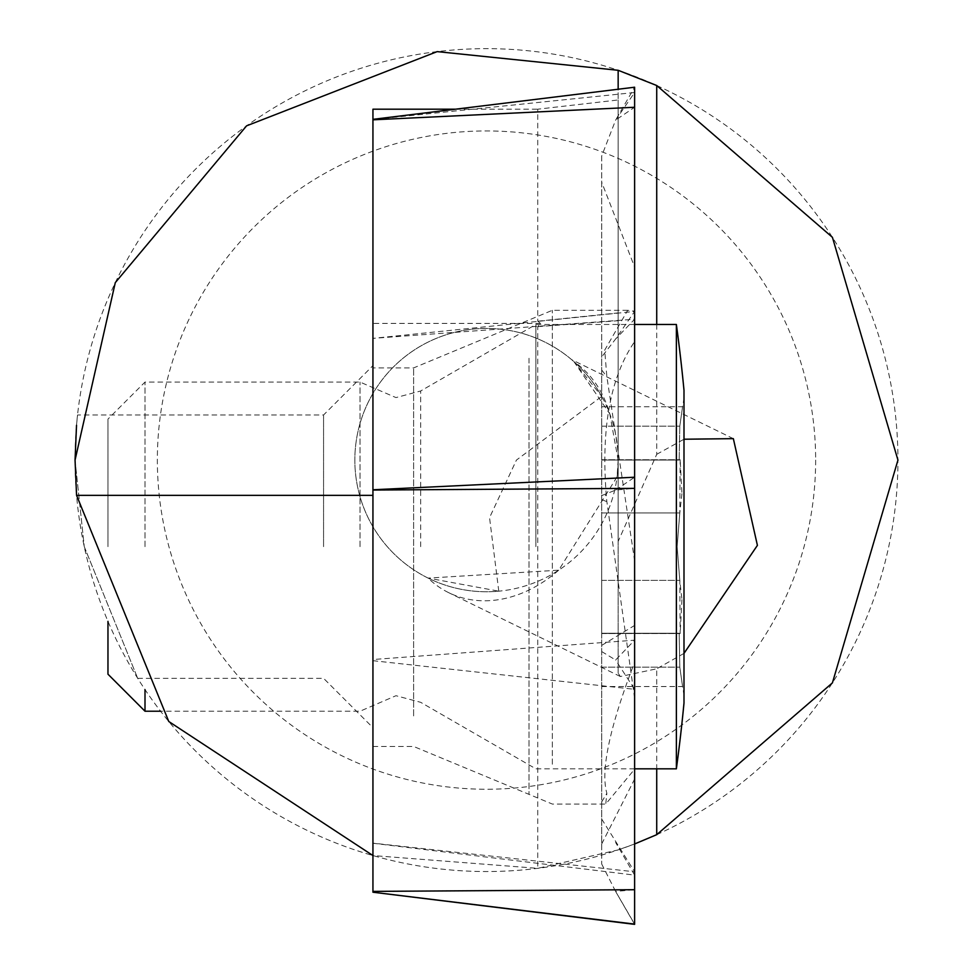 <?xml version="1.0" encoding="UTF-8"?>
<svg xmlns="http://www.w3.org/2000/svg" width="973" height="973" viewBox="0 0 973 973"><rect width="100%" height="100%" fill="white"/><g stroke="black" fill="none" stroke-linecap="round" stroke-linejoin="round"><path stroke-width="0.73" stroke-dasharray="4.87 3.65" d="M372.939 546.656L372.939 365.617L372.939 546.656M323.571 546.656L323.571 414.985L323.571 546.656M76.526 425.274L77.536 414.985L323.571 414.985L372.939 365.617M75.055 460.095L84.262 546.656L75.055 460.095A411.445 411.445 0 0 1 486.5 48.65A411.445 411.445 0 0 1 897.945 460.095A411.445 411.445 0 0 1 486.5 871.54A411.445 411.445 0 0 1 75.055 460.095M656.726 324.471L656.726 454.318L618.159 541.426L618.159 673.134L620.312 676.527L656.726 668.792L656.726 768.828M656.726 454.318L683.995 439.224M618.159 460.095L617.089 476.831L558.697 570.19L428.108 578.096L498.784 591.183A131.659 131.659 0 0 1 354.841 460.095A131.659 131.659 0 0 1 601.728 396.388L573.973 361.688A131.659 101.35 -64 0 1 609.767 413.829L618.159 460.095A131.659 131.659 0 0 1 486.5 591.754A131.659 131.659 0 0 1 354.841 460.095A131.659 131.659 0 0 1 486.5 328.436A131.659 131.659 0 0 1 618.159 460.095M498.784 591.183L489.541 517.66L516.42 460.095L601.728 396.388M815.654 460.095A329.154 329.154 0 0 1 486.5 789.249A329.154 329.154 0 0 1 157.346 460.095A329.154 329.154 0 0 1 486.5 130.941A329.154 329.154 0 0 1 815.654 460.095M84.262 546.656L137.692 678.315L84.262 546.656M634.615 843.968L618.159 849.903L537.741 868.342L537.741 326.66L540.635 323.413L537.741 321.199L537.741 109.195L618.159 99.964L618.159 89.236M372.939 119.338L372.939 855.559L537.741 868.342M573.973 361.688L609.767 413.829M683.995 653.394L656.726 668.792M618.159 541.426L618.159 70.287M618.159 673.134L618.159 99.964M372.939 855.559L372.939 109.195M455.595 109.195L537.741 109.195M540.635 323.413L372.939 323.413M558.697 570.19A131.659 101.35 -64 0 1 448.76 592.703A131.659 101.35 -64 0 1 428.108 578.096M372.939 715.921L372.939 367.916L372.939 715.921M601.703 182.219L601.703 843.944L601.703 182.219L634.615 267.04L634.615 311.19L627.682 310.314L604.695 350.146L606.86 376.636L634.615 560.691L634.615 662.236C609.633 727.123 600.377 770.798 606.86 793.263L605.753 804.051L634.615 769.205L634.615 698.128L634.615 769.205M634.615 267.04L634.615 311.19M634.615 662.236L634.615 560.691M634.615 698.128L606.86 501.654C600.377 431.465 609.633 378.144 634.615 341.657M634.469 924.082L634.615 87.217L615.617 120.129L634.615 107.261M372.939 338.361L372.939 119.472L634.615 92.52L615.617 120.129L601.703 155.972L601.703 864.024L601.703 356.909L615.617 339.018L634.615 311.421L372.939 338.361L634.615 319.217L615.617 339.018M372.939 892.217L372.939 338.543M601.703 499.611L606.86 501.654M601.703 843.944L634.615 779.081M601.703 370.02L606.86 376.636M601.703 645.391L634.615 625.432M601.703 801.922L606.86 793.263M601.703 651.557L615.617 659.998L634.615 640.185L372.939 659.524M601.703 819.059L634.615 871.784L372.939 843.153M601.703 864.024L615.617 891.438L634.615 924.107M601.703 495.585L615.617 490.076L634.615 488.361M601.703 356.909L601.703 155.972M681.927 493.652L679.799 512.929L680.163 459.767L679.178 460.059L679.799 426.138C683.423 400.815 683.423 400.815 679.799 426.138C683.423 400.815 683.423 400.815 679.799 426.138L679.178 460.059L680.163 459.755L681.927 493.652M601.703 512.929L601.703 633.545L601.703 512.929L679.799 512.929L677.123 546.656L679.799 512.929L601.703 512.929M681.927 599.648L680.163 633.545L679.178 633.241L679.799 667.162C683.423 692.484 683.423 692.484 679.799 667.162C683.423 692.484 683.423 692.484 679.799 667.162L679.178 633.241L680.163 633.532L679.799 580.37L681.927 599.648M601.703 633.435L601.703 686.537L601.703 633.241L679.799 633.435L601.703 633.435M360.034 546.656L360.034 382.073L360.034 546.656M145.001 711.227L145.001 689.589M107.967 674.192L107.967 621.346M676.369 768.828L676.369 324.471M683.995 703.005L683.995 390.295M535.868 546.656L535.868 324.471L535.868 546.656M683.995 546.656L683.995 398.529L683.995 546.656M677.123 546.656L679.799 580.37L677.123 546.656M107.967 546.656L107.967 419.108L107.967 546.656M145.001 546.656L145.001 382.073L145.001 546.656M537.741 321.199L618.159 312.917M537.741 326.66L618.159 320.713M413.61 715.921L413.61 367.916L413.61 715.921M529.02 358.259L529.02 794.369L529.02 358.259M552.336 764.231L552.336 310.314L552.336 764.231M372.939 660.691L634.615 689.322L615.617 659.998M372.939 843.238L634.615 875.128L615.617 842.46M634.615 924.35L615.617 891.438L634.615 889.711M615.617 490.076L634.615 477.22M420.664 546.656L420.664 390.988L420.664 546.656M601.703 580.37L679.799 580.37L601.703 580.37M601.703 667.162L679.799 667.162L601.703 667.162M601.703 459.864L679.799 459.864L601.703 459.864M601.703 426.138L679.799 426.138L601.703 426.138M733.35 438.653L571.638 359.669M620.324 676.503L448.76 592.703M137.692 678.315L323.571 678.315L372.939 727.682M372.939 746.449L413.61 746.449L552.336 804.051L605.753 804.051M627.682 310.314L552.336 310.314L413.61 367.916L372.939 367.916M634.615 768.828L535.868 768.828L420.664 702.311L395.987 695.707L360.034 711.227L160.581 711.227M634.615 324.471L535.868 324.471L420.664 390.988L395.987 397.592L360.034 382.073L145.001 382.073L107.967 419.108M601.703 633.545L680.163 633.545L601.703 633.545M601.703 406.763L682.547 406.763L683.995 398.529M601.703 686.537L682.547 686.537L683.995 694.771M601.703 633.241L679.178 633.241L601.703 633.241M601.703 459.755L680.163 459.755L601.703 459.755M601.703 460.059L679.178 460.059L601.703 460.059"/><path stroke-width="1.46" d="M372.939 855.559L168.779 721.504L76.563 495.342L75.055 460.095C77.84 400.475 77.84 400.475 75.055 460.095L76.526 425.274M683.995 439.224L733.35 438.653L757.408 545.366L683.995 653.394M656.726 768.828L656.726 834.676L832.426 682.864L897.945 460.095L832.426 237.327L656.726 85.515L656.726 324.471M656.726 834.676L634.615 843.968M618.159 89.236L618.159 70.287L656.726 85.515M75.055 460.095L115.288 282.644L246.583 125.833L437.169 51.618L618.159 70.287M372.939 119.472L372.939 109.195L455.595 109.195M76.563 495.342L372.939 495.342M634.469 924.082L372.939 892.217L372.939 119.338L634.615 87.217L634.615 924.107M145.001 689.589L145.001 711.227L160.581 711.227M107.967 621.346L107.967 674.192L145.001 711.227M676.369 324.471A1645.781 1645.781 0 0 1 683.995 390.295L683.995 703.005A1645.781 1645.781 0 0 1 676.369 768.828L676.369 324.471L634.615 324.471M372.939 119.825L634.615 107.261M372.939 891.39L634.615 889.711M372.939 490.039L634.615 488.361M372.939 489.772L634.615 477.22M372.939 892.217L634.615 924.35M634.615 768.828L676.369 768.828"/></g></svg>
